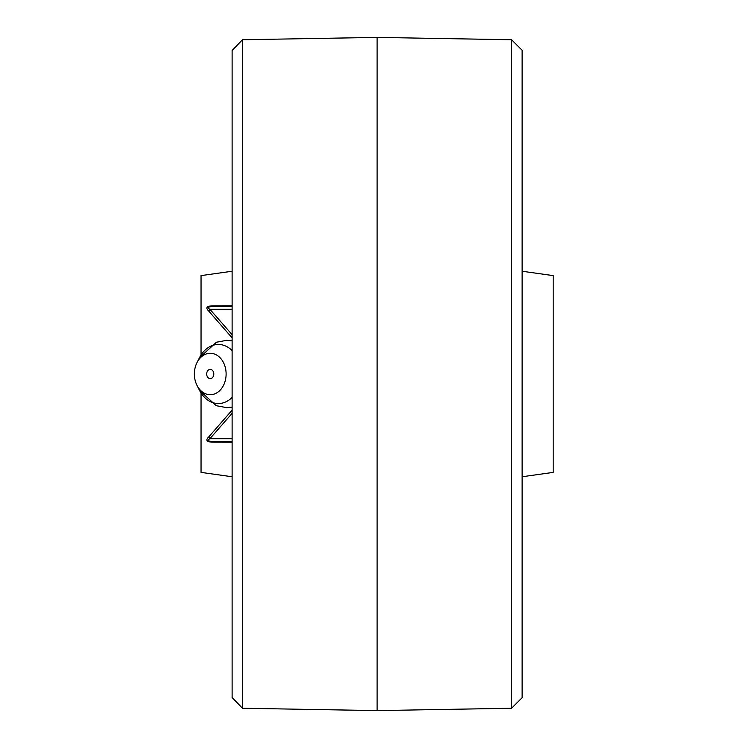 <?xml version="1.0" encoding="UTF-8"?>
<svg xmlns="http://www.w3.org/2000/svg" width="748" height="748" viewBox="0 0 748 748"><rect width="100%" height="100%" fill="white"/><g stroke="black" fill="none" stroke-linecap="round" stroke-linejoin="round"><path stroke-width="1.12" d="M232.114 442.208L211.983 442.161C206.635 441.816 205.494 440.133 208.57 437.103A2.59 1.421 -128.7 0 1 209.879 438.73L232.114 438.73M208.57 437.103L232.114 410.119M232.114 413.326L209.879 438.73C206.897 440.254 207.477 441.114 211.628 441.32L232.114 441.32M511.567 39.747L522.113 50.284L522.113 697.716L511.567 708.253L511.567 39.747L377.114 37.4L377.114 710.6L242.474 708.253L232.114 697.529L232.114 50.471L242.474 39.747L242.474 708.253M242.474 39.747L377.114 37.4M511.567 708.253L377.114 710.6M522.113 476.757L553.183 472.39L553.183 275.61L522.113 271.244M232.114 476.757L201.044 472.39L201.044 393.065M201.044 354.935L201.044 275.61L232.114 271.244M232.114 337.881L208.57 310.897C205.504 307.867 206.635 306.184 211.983 305.839L232.114 305.792M232.114 309.27L209.879 309.27L232.114 334.674M208.57 310.897A2.59 1.421 -51.3 0 0 209.879 309.27C206.887 307.765 207.477 306.895 211.628 306.68L232.114 306.68M211.628 306.68A2.59 0.486 90 0 0 211.983 305.839M211.983 442.161A2.59 0.486 90 0 0 211.628 441.32M211.076 378.507A4.628 3.544 -90 0 0 213.694 372.915A4.628 3.544 -90 0 0 209.421 369.493A4.628 3.544 -90 0 0 206.794 375.085A4.628 3.544 -90 0 0 211.076 378.507M194.817 378.843A20.71 15.867 -90 0 0 197.005 385.416A20.71 15.867 -90 0 0 216.565 392.999A20.71 15.867 -90 0 0 225.672 369.157A20.71 15.867 -90 0 0 212.993 353.598A20.71 15.867 -90 0 0 197.005 362.584A20.71 15.867 -90 0 0 194.817 378.843M232.114 407.164L226.812 407.66L216.228 405.706L199.464 390.278A29.537 22.627 -90 0 0 232.114 397.44M232.114 350.56A29.537 22.627 -90 0 0 199.464 357.722L197.005 362.584M197.005 385.416L199.464 390.278M232.114 340.836L226.635 340.34L216.443 342.219L199.464 357.722"/></g></svg>

